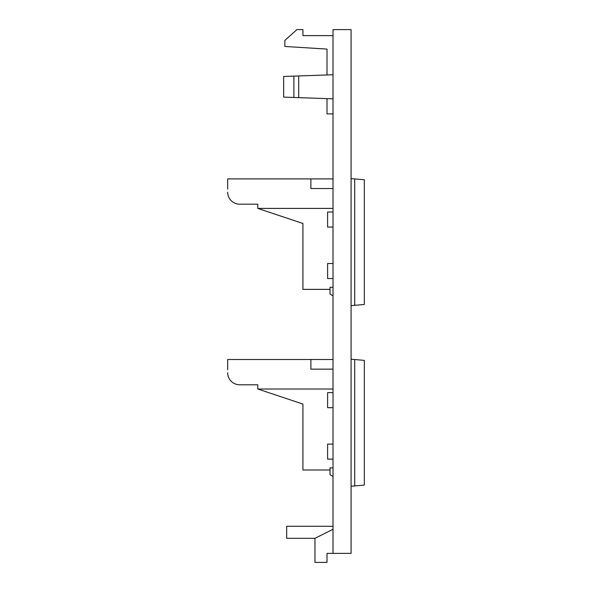 <?xml version="1.0" encoding="UTF-8"?>
<svg xmlns="http://www.w3.org/2000/svg" width="592" height="592" viewBox="0 0 592 592"><rect width="100%" height="100%" fill="white"/><g stroke="black" fill="none" stroke-linecap="round" stroke-linejoin="round"><path stroke-width="0.89" d="M333.022 529.285L314.966 538.32L314.966 562.4L327.006 562.4L327.006 553.372L333.022 553.372L333.022 29.6L351.086 29.6L351.086 553.372L333.022 553.372M333.022 35.624L302.926 35.624L302.926 29.6L296.903 29.6L284.863 40.434L284.863 46.457L327.006 49.092L327.006 74.962M327.006 98.627L327.006 113.886L333.022 113.886M314.966 538.32L286.669 538.32L286.669 526.281L333.022 526.281M298.708 97.636L293.891 97.465L293.891 76.116L298.708 75.954L298.708 97.636L333.022 98.834M298.708 75.954L333.022 74.755M293.891 76.116L283.657 76.479L283.657 97.11L293.891 97.465M333.022 178.902L227.668 178.902L227.668 189.137M302.926 284.56L302.926 223.458L257.772 208.406L257.772 204.188L239.708 204.188L257.772 204.188M351.086 178.606L364.332 179.761L364.332 304.473L351.086 305.635M333.022 287.268L330.018 287.268L330.018 294.098L333.022 295.837M302.926 223.458L302.926 289.377L330.018 289.377M257.772 208.406L333.022 208.406M333.022 188.537L310.874 188.537L310.874 178.902M227.668 192.148A12.04 12.04 0 0 0 239.708 204.188M354.697 178.917L354.697 305.317M333.022 212.017L327.605 212.017L327.605 227.069L333.022 227.069M333.022 278.543L327.605 278.543L327.605 263.492L333.022 263.492M351.086 359.211L364.332 360.373L364.332 485.085L351.086 486.239M354.697 359.529L354.697 485.928M302.926 465.171L302.926 404.062L302.926 469.989L330.018 469.989M333.022 359.514L227.668 359.514L227.668 369.748M257.772 384.8L239.708 384.8L257.772 384.8L257.772 389.011L333.022 389.011M333.022 467.88L330.018 467.88L330.018 474.71L333.022 476.449M310.874 359.514L310.874 369.149L333.022 369.149M227.668 372.76A12.04 12.04 0 0 0 239.708 384.8M257.772 389.011L302.926 404.062M333.022 392.629L327.605 392.629L327.605 407.681L333.022 407.681M333.022 459.148L327.605 459.148L327.605 444.104L333.022 444.104"/></g></svg>
